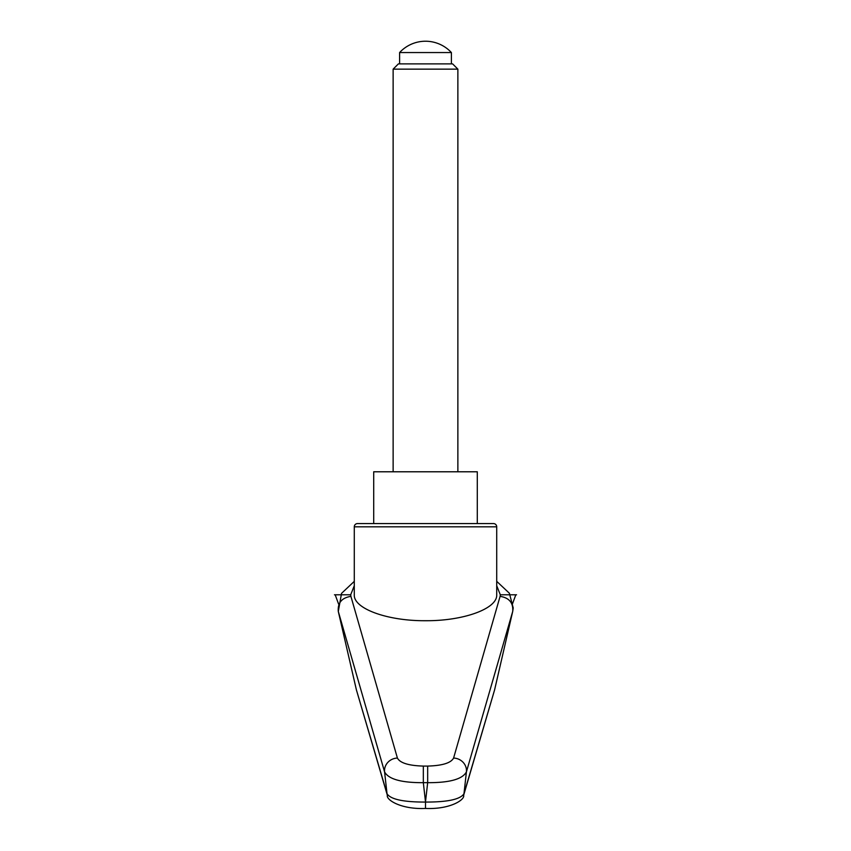 <?xml version="1.0" encoding="UTF-8"?>
<svg xmlns="http://www.w3.org/2000/svg" width="851" height="851" viewBox="0 0 851 851"><rect width="100%" height="100%" fill="white"/><g stroke="black" fill="none" stroke-linecap="round" stroke-linejoin="round"><path stroke-width="1.28" d="M356.42 689.948L387.354 795.281A9.712 9.425 -16.9 0 1 387.024 793.717L356.42 689.948L338.283 611.39C337.624 602.795 341.825 597.785 350.91 596.36L350.686 594.796L354.282 585.711M354.282 526.812A3.234 3.234 0 0 1 357.516 523.578L493.484 523.578A3.234 3.234 0 0 1 496.718 526.812L496.718 594.796C497.516 608.656 463.572 621.007 425.5 620.719C387.428 621.007 353.484 608.656 354.282 594.796L354.282 526.812L496.718 526.812M427.67 766.081L427.67 782.675C449.562 782.782 462.476 779.197 466.412 771.91L512.717 611.39L494.58 689.948L463.976 793.717A12971.75 10624.629 -116.7 0 0 466.412 771.91A12.946 12.116 15.5 0 0 453.594 758.06C450.977 762.985 442.329 765.655 427.67 766.081L423.33 766.081L423.33 782.675L427.67 782.675A16286.725 15304.512 -0 0 1 425.5 801.833A16286.725 15304.512 -0 0 1 423.33 782.675C401.427 782.782 388.513 779.197 384.588 771.91A12971.75 10624.629 116.7 0 0 387.024 793.717C390.545 799.334 403.374 802.121 425.5 802.067L425.5 801.833M496.718 585.711L500.314 594.796L515.802 594.796L512.419 604.05M423.33 766.081C408.671 765.655 400.023 762.985 397.406 758.06L350.91 596.36M338.283 611.39L384.588 771.91A12.946 12.116 164.5 0 1 397.406 758.06M500.314 594.796L500.09 596.36C509.175 597.785 513.376 602.795 512.717 611.39M463.476 795.77A9.712 9.425 -163.1 0 0 463.976 793.717C460.455 799.334 447.626 802.121 425.5 802.067L425.5 808.195M387.524 795.77A9.712 9.425 -16.9 0 1 387.354 795.281C385.95 799.77 400.864 809.546 425.5 808.45C450.136 809.546 465.05 799.77 463.646 795.281A9.712 9.425 -163.1 0 0 463.657 795.249L494.58 689.948M373.706 523.578L373.706 471.784L477.294 471.784L477.294 523.578M393.13 69.144L457.87 69.144L452.615 63.889L398.385 63.889L393.13 69.144L393.13 471.784M399.598 52.56L451.402 52.56A35.263 35.263 0 0 0 399.598 52.56L399.598 63.889M338.581 604.05L335.198 594.796L350.686 594.796M334.454 594.796L335.198 594.796M515.802 594.796L516.546 594.796M500.09 596.36L453.594 758.06M512.696 611.497L513.217 607.954L509.377 593.243L496.718 581.35M354.282 581.361L341.549 593.36L338.294 611.443M457.87 69.144L457.87 471.784M451.402 52.56L451.402 63.889"/></g></svg>
